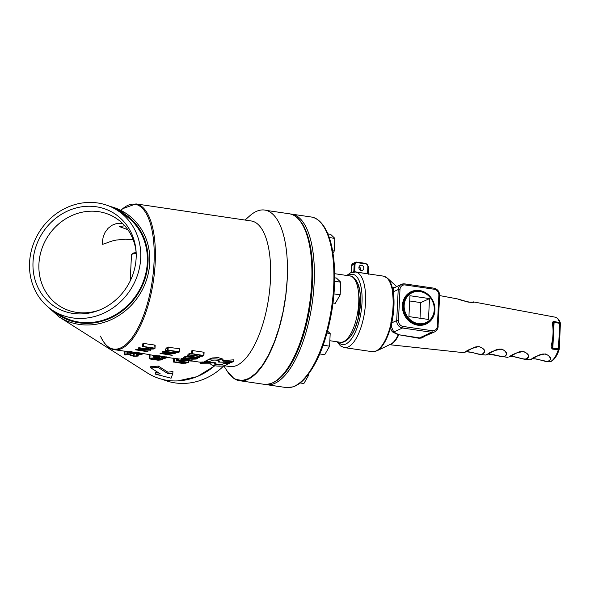 <?xml version="1.0" encoding="UTF-8"?>
<svg xmlns="http://www.w3.org/2000/svg" width="590" height="590" viewBox="0 0 590 590"><rect width="100%" height="100%" fill="white"/><g stroke="black" fill="none" stroke-linecap="round" stroke-linejoin="round"><path stroke-width="0.89" d="M136.187 253.604A6.704 1.505 -177.2 0 0 131.681 254.474A6.704 1.505 -177.2 0 0 131.482 254.814L130.198 280.965M131.681 254.474L133.038 253.302A5.362 1.21 2.8 0 1 136.15 252.631M334.722 277.809L336.447 278.06L340.747 282.182L334.67 281.29M340.747 282.182L340.172 294.816L333.984 293.909M340.172 294.816L335.297 303.326L333.026 302.987M327.878 233.876L330.54 234.267L334.832 238.39L329.272 237.571M334.832 238.39L334.265 251.023L332.598 250.78M334.265 251.023L333.011 253.213M327.568 331.034L330.179 333.542L327.015 333.077M330.179 333.542L329.611 346.175L323.187 345.231M329.611 346.175L324.736 354.686L319.787 353.956M308.813 373.802L308.762 375.011L307.987 374.901M308.762 375.011L303.887 383.522L300.155 382.976M552.712 349.155A1.342 0.538 -85.1 0 0 552.823 348.277L558.465 348.764A1.342 0.538 -85.2 0 1 558.354 349.619A1.342 0.494 18 0 0 559.195 349.428C557.181 355.623 554.541 359.59 551.274 361.331L548.619 361.803A22.56 8.732 -81.6 0 0 550.699 361.427A22.56 8.732 -81.6 0 0 558.354 349.619L552.712 349.155C551.141 348.174 550.78 346.463 551.628 344.029A22.877 8.85 -81.6 0 0 552.565 324.825C551.938 322.774 552.432 321.661 554.062 321.476L559.674 322.664A22.56 8.732 -81.6 0 0 555.183 317.169L473.46 301.903C475.503 303.54 462.678 301.151 457.737 298.96L439.653 295.583M515.867 357.016L523.986 359.155L513.071 356.522L510.343 356.412C517.113 356.205 525.535 361.139 527.312 357.938C530.971 355.328 523.979 348.587 516.361 353.108L509.148 356.913C512.002 354.406 516.803 352.599 523.544 351.507C528.994 354.015 530.071 356.456 526.789 358.831L523.986 359.155L529.724 359.767L531.184 359.303C534.009 356.839 538.736 355.047 545.359 353.934C550.905 356.367 552.063 358.801 548.825 361.22L546.126 361.537L538.242 359.421M488.247 354.052C493.955 353.72 501.795 357.938 504.185 356.272C509.546 355.062 503.816 345.467 494.405 350.681L487.111 354.516C490.01 351.957 494.892 350.143 501.766 349.088C507.075 351.692 508.071 354.14 504.752 356.434L501.847 356.773L493.498 354.612M389.606 344.707L463.356 352.636L465.075 352.127C467.752 349.848 472.398 347.997 479.021 346.573C485.054 348.97 486.285 351.456 482.723 354.044L479.707 354.391L471.145 352.215M424.564 336.507L421.275 338.092L418.834 338.24L398.877 334.759L420.493 338.055L434.712 331.846A6.704 5.996 -114.7 0 1 431.592 332.273L402.491 328.003L393.722 332.03L398.877 334.759M389.983 344.523A28.799 11.144 98.4 0 0 391.236 344.11A28.799 11.144 98.4 0 0 398.685 334.965L393.22 332.34C391.782 331.528 390.912 329.84 390.624 327.288L390.919 322.605L391.767 322.848L391.642 327.236L393.722 332.03A0.671 0.575 116.1 0 0 393.22 332.34M346.75 275.471L350.556 272.816L355.541 272.027A38.195 14.78 98.4 0 1 364.605 311.963A38.195 14.78 98.4 0 1 344.427 347.606L372.209 351.684A38.195 14.78 -81.6 0 0 375.948 351.072A38.195 14.78 -81.6 0 0 390.587 325.208L391.509 324.935M399.983 289.469L398.464 320.51A5.362 4.794 65.3 0 0 403.103 326.447L432.204 330.725A5.362 4.794 65.3 0 0 437.352 326.226L438.864 295.177A5.362 4.794 65.3 0 0 434.233 289.248L405.131 284.97A5.362 4.794 65.3 0 0 399.983 289.469L398.221 289.535L393.279 291.807A38.866 15.038 98.4 0 1 391.767 322.848L396.701 320.577L398.221 289.535A6.704 5.996 -114.7 0 1 401.532 284.343L394.105 287.78L393.242 289.911L393.279 291.807A0.671 0.384 -8.7 0 1 392.409 292.094L392.313 290.014A1.342 0.833 -11.1 0 1 392.387 290.022L392.52 288.591C392.992 287.293 393.958 286.998 395.403 287.699M428.48 319.463L429.505 298.599L409.939 295.723L408.922 316.594L428.48 319.463M420.021 318.224L420.781 302.604L429.505 298.599M420.781 302.604L409.681 300.974M358.904 267.506A2.677 2.397 65.3 0 0 362.467 270.301A2.677 2.397 65.3 0 0 360.232 265.426A2.677 2.397 65.3 0 0 358.904 267.506M360.623 270.301A2.677 2.397 65.3 0 0 359.022 266.828M548.619 361.803L535.285 358.875L532.46 358.764C538.139 358.329 546.03 362.747 548.361 361.006C553.509 359.539 547.24 350.46 538.316 355.541L530.528 359.576M494.391 350.689L486.389 354.819M467.169 301.874C470.518 302.449 472.443 302.523 472.951 302.095L471.838 302.316M466.13 351.706C473.114 351.64 481.506 356.382 483.321 353.1C487.045 350.563 480.275 343.653 472.45 348.248L465.296 352.082M516.361 353.108L509.436 356.839M393.213 290.169A0.671 0.465 7.2 0 1 392.38 290.317L392.387 290.022A0.671 0.479 9.7 0 0 393.242 289.911M390.587 325.208L391.509 325.296M367.533 273.62L367.894 266.201A2.013 1.8 65.3 0 0 366.154 263.973L356.987 262.624A2.013 1.8 65.3 0 0 355.055 264.313L354.693 271.732L367.533 273.79M353.705 271.968A0.671 0.612 74.8 0 0 353.816 271.643L354.701 271.946M529.724 359.767L530.181 359.642M463.497 352.636L463.954 352.51M560.382 323.829L559.261 349.074L558.465 348.764L559.703 323.401L554.099 322.229A1.342 0.502 -78.2 0 0 554.062 321.476M552.565 324.825A1.342 0.789 -9.4 0 1 553.324 325.385L553.324 325.385C554.202 331.079 553.899 337.281 552.424 343.985L551.628 344.029M552.343 343.867L552.166 347.2L552.823 348.277L553.25 339.516M553.752 329.345L554.099 322.229L553.354 322.907L553.324 325.385M552.314 344.051L552.137 345.873M390.639 344.206A28.991 11.217 -81.6 0 0 390.75 344.154A28.991 11.217 -81.6 0 0 398.184 334.913A0.671 0.605 121.7 0 1 398.648 334.685M393.53 288.702A0.671 0.605 19.3 0 1 392.52 288.591A38.003 14.706 98.4 0 0 387.431 278.156L396.65 286.593M390.75 344.154L376.737 350.903A38.003 14.706 98.4 0 0 390.624 327.288A0.671 0.42 173.7 0 1 391.642 327.236M127.868 229.694L119.468 226.619L124.748 225.741M122.779 223.662L116.252 223.64L112.137 225.196L108.103 228.293L105.02 232.453L103.265 236.671L102.557 240.499L102.69 244.349L112.034 241.022L116.503 240.019L125.412 239.23L133.141 239.651M224.207 365.712L229.849 366.538A73.566 28.468 -81.6 0 0 270.449 280.007A73.566 28.468 -81.6 0 0 251.237 220.97L135.936 203.897A73.691 28.519 98.4 0 1 155.185 263.037L155.185 263.037A73.691 28.519 98.4 0 1 114.504 349.715L128.406 351.743M264.091 384.304A86.192 33.35 -81.6 0 0 311.682 282.935A86.192 33.35 -81.6 0 0 289.152 213.757C292.729 214.126 298.452 216.552 303.902 226.427C310.657 239.901 313.511 258.84 312.479 283.252C311.166 306.955 306.564 328.719 298.688 348.535C288.488 373.042 276.953 384.968 264.091 384.304L239.636 380.712A86.192 33.35 98.4 0 0 287.227 279.343A86.28 33.387 -81.6 0 0 249.659 215.933L245.034 220.055M223.757 365.815L228.883 373.713L232.976 377.696L235.934 379.414L242.261 380.506L248.943 378.455L255.736 373.352L262.395 365.365L268.671 354.804L274.335 342.053L279.173 327.575L283.023 311.911L285.73 295.634L287.227 279.343M239.636 380.712A86.192 33.35 98.4 0 1 233.795 378.374A86.192 33.35 98.4 0 1 233.721 378.323M162.818 379.495A59.575 53.97 -57.6 0 0 223.787 365.866M136.157 252.719A52.2 47.289 -57.6 0 0 115.596 217.939A52.2 47.289 -57.6 0 0 90.108 211.213A52.2 47.289 -57.6 0 0 41.514 249.843A52.2 47.289 -57.6 0 0 59.649 306.085A52.2 47.289 -57.6 0 0 99.865 309.89M81.951 313.887A55.283 50.084 -57.6 0 0 98.729 310.347A55.283 50.084 -57.6 0 0 136.084 251.495A55.283 50.084 -57.6 0 0 87.217 206.286A55.283 50.084 -57.6 0 0 33.018 262.144A55.283 50.084 -57.6 0 0 81.951 313.887M82.298 318.416A59.575 53.97 -57.6 0 0 137.75 274.328A59.575 53.97 -57.6 0 0 117.056 210.136A59.575 53.97 -57.6 0 0 87.969 202.458A59.575 53.97 -57.6 0 0 32.516 246.546A59.575 53.97 -57.6 0 0 53.211 310.731A59.575 53.97 -57.6 0 0 82.298 318.416M53.211 310.731L59.848 314.942A59.575 53.97 -57.6 0 0 137.337 293.569A59.575 53.97 -57.6 0 0 123.694 214.347L117.056 210.136M128.089 353.853L134.092 356.028L136.932 355.903L136.688 355.261L137.573 355.217L138.149 356.08L133.517 356.272L127.647 354.221L125.087 355.033L126.924 353.823L128.089 353.853L128.192 351.714M125.087 355.033L124.925 351.234M126.924 353.823L127.034 351.544L127.809 351.655L127.706 353.757M132.971 352.274L133.451 352.311M133.281 355.836L133.377 353.911M136.954 355.497L136.762 353.727M137.868 355.291L137.964 353.292M138.606 353.218L138.149 356.08M130.869 352.746L133.111 353.572L137.736 352.931L142.964 353.867L139.918 354.9L139.579 354.686L141.482 353.808L137.802 353.27L131.349 353.639C129.564 353.329 128.996 352.975 129.653 352.569L131.622 352.031L131.953 352.245L130.692 352.916M129.697 351.64L129.35 352.85L129.697 351.64A73.676 28.512 -81.6 0 0 130.766 351.507L131.983 351.684L131.953 352.245M131.953 352.127L135.811 352.532A73.669 28.512 -81.6 0 0 136.88 352.4L153.496 355.401M139.918 354.9L139.638 353.535M146.999 351.64L135.612 349.818L147.279 350.04L139.247 348.528L150.192 350.136L138.96 350.136L146.999 351.64M136.047 350.032L135.619 349.723L136.268 349.627L143.872 349.538M138.739 348.189L138.399 347.886L139.284 347.761L146.733 348.852M138.709 348.779L138.399 347.886M150.229 349.361L150.612 350.357M140.081 350.165L147.884 351.493M153.592 348.985L148.297 349.199C146.158 348.823 145.479 348.395 146.268 347.908L147.353 347.407L143.606 346.529L154.617 348.144L154.956 348.358L153.592 348.985M145.988 346.581L145.907 348.248L146.298 347.252M143.2 344.081L142.869 343.682L143.761 343.454L154.764 345.062L154.956 348.358M143.068 346.78L142.869 343.682M148.835 348.948L147.478 348.085L148.569 347.584L153.466 348.307L148.835 348.948M157.928 360.188L151.084 359.185C149.506 358.904 149.005 358.595 149.587 358.233L153.798 357.931L160.642 358.941C162.213 359.214 162.707 359.531 162.139 359.885L157.928 360.188M149.513 354.56L149.322 358.484L149.749 354.856M162.457 358.359L162.139 359.885M151.615 358.934L151.129 358.263L153.253 358.182L160.923 359.708L158.474 359.937L151.615 358.934L151.652 358.145M161.542 356.869L166.129 357.474L166.063 358.086L164.086 358.41L155.863 357.577L153.754 357.016L153.843 356.286L159.138 356.072L161.542 356.869L161.579 356.139L166.115 357.009M153.835 355.401L161.579 356.139M153.754 357.016L153.843 356.286M166.159 356.773L166.063 358.086M158.356 357.444L154.986 356.95L155.052 356.463L156.63 356.198L160.001 356.692L159.949 357.186L158.356 357.444L158.415 356.294M160.001 356.692L159.949 357.186L159.978 356.677M155.008 356.485L154.986 356.95L155.052 356.463M161.166 357.363L163.821 357.26L164.846 357.901L162.184 358.012L161.144 357.37M163.659 358.101L163.703 357.245M171.447 355.239L160.067 353.41L171.734 353.631L163.703 352.127L174.647 353.735L163.415 353.727L171.447 355.239M160.502 353.631L160.074 353.285L160.723 353.196L168.172 353.108M163.194 351.751L162.855 351.456L163.74 351.33L165.753 351.625M163.165 352.37L162.855 351.456M174.684 352.923L175.068 353.83M174.684 353.012L175.06 353.948M164.758 353.764L172.332 355.202M173.357 352.879L167.243 351.979C165.451 351.67 164.883 351.316 165.547 350.91L168.061 350.121L179.065 351.736L179.404 351.957L177.774 352.702L173.357 352.879M165.635 349.015L165.244 351.19L165.635 349.015A73.654 28.497 -81.6 0 0 167.324 347.252L179.22 348.624L179.404 351.957M167.774 351.729L166.756 351.087L168.128 350.46L177.922 351.898L176.558 352.525L173.903 352.636L167.774 351.729L167.833 350.593M185.002 363.838L173.615 362.009L185.282 362.231L177.258 360.726L188.195 362.334L176.963 362.326L185.002 363.838M174.05 362.231L173.615 362.009L173.792 358.359M174.448 358.263L177.974 358.89M176.816 358.801L177.974 358.949M176.712 360.969L176.469 358.742M188.269 360.925L188.616 362.548M177.915 360.099L177.981 358.823L177.148 358.661M185.592 362.548L185.88 363.801M181.691 360.173L183.674 359.266L181.432 358.698L182.133 358.484L191.971 361.087L178.313 360.239L181.691 360.173L181.742 359.214A73.617 28.49 -81.6 0 0 182.878 359.067M181.432 358.698L181.278 358.278L182.148 358.27L191.728 360.328L191.971 361.087M178.379 358.897L181.742 359.214M178.313 360.239L178.069 358.808M183.136 360.276L184.744 359.539L189.331 360.697L183.136 360.276M191.816 359.229L185.703 358.329C183.91 358.019 183.35 357.658 184.006 357.252L186.521 356.471L197.525 358.086L197.864 358.3L196.234 359.052L191.816 359.229M183.711 357.496L184.014 357.142A73.625 28.49 -81.6 0 0 185.658 356.19L197.547 357.71L197.864 358.3M186.241 358.078L185.223 357.429L186.588 356.803L196.381 358.248L195.017 358.875L192.362 358.978L186.241 358.078L185.223 357.319M196.028 358.196A73.61 28.482 98.4 0 1 195.025 358.75L186.241 357.99M198.624 357.584L187.273 355.755L198.624 357.584M187.65 355.32L187.31 355.025L188.837 354.988M190.666 355.254L195.415 355.947M199.199 356.552L199.501 357.547M195.334 355.025L196.264 354.597L192.517 353.712L203.86 355.549L202.495 356.176L197.2 356.382L194.87 355.32L188.896 354.996L195.334 355.025L195.364 354.465M189.22 355.217L188.962 353.624L189.279 353.978L188.962 353.624L191.58 353.263M192.111 351.212L191.78 350.814L192.672 350.585L203.675 352.193L203.86 355.549M191.979 353.963L191.78 350.814M197.746 356.139L196.389 355.276L197.48 354.774L202.377 355.49L197.746 356.139M223.086 361.228A7.486 1.681 -177.2 0 0 223.168 360.992A7.486 1.681 -177.2 0 0 222.673 360.35A7.486 1.681 -177.2 0 0 215.667 358.941A7.486 1.681 -177.2 0 0 208.69 359.716L204.435 361.67L209.015 361.788L212.149 360.343A4.019 0.907 2.8 0 1 215.933 360.143A4.019 0.907 2.8 0 1 219.2 360.866A4.019 0.907 2.8 0 1 219.465 361.213A4.019 0.907 2.8 0 1 219.318 361.441L217.99 362.054L231.538 362.43L233.795 361.39L223.086 361.228M233.795 361.39L233.876 359.819L223.19 360.564M217.99 362.054L217.998 361.884A73.588 28.475 98.4 0 0 219.333 361.087L219.318 361.441M204.435 361.67L204.442 361.456A73.595 28.482 98.4 0 0 208.713 359.317L208.69 359.716M223.168 360.992L223.16 359.856L222.356 358.912L218.307 357.643L212.297 357.953L208.713 359.317M221.693 364.709L221.707 364.34A73.58 28.475 -81.6 0 0 224.908 363.079L229.547 363.108L225.188 365.358A7.478 1.681 2.8 0 1 216.81 366.014A7.478 1.681 2.8 0 1 210.748 364.06A7.478 1.681 2.8 0 1 210.837 363.824L200.128 363.647L200.202 362.127A73.595 28.482 -81.6 0 0 202.377 361.972L215.933 362.828L214.583 363.61A4.019 0.907 -177.2 0 0 214.436 363.831A4.019 0.907 -177.2 0 0 217.186 364.827A4.019 0.907 -177.2 0 0 221.693 364.709L224.908 363.079M214.598 363.263C215.129 363.993 217.504 364.355 221.707 364.34M200.128 363.647L202.348 362.629L202.377 361.972M202.348 362.629L215.925 362.99M224.901 363.233L229.532 363.359M172.833 373.396L172.929 371.398A61.648 55.851 122.4 0 1 167.899 372.165L158.319 366.088L158.245 367.518L167.833 373.595L172.833 373.396L171.093 378.197L155.332 374.097L160.333 373.898L150.745 367.813L158.245 367.518M158.319 366.088A61.648 55.851 122.4 0 1 150.819 366.383L150.745 367.813M157.869 372.334A61.648 55.851 122.4 0 1 155.428 372.098L155.332 374.097M167.899 372.165L167.833 373.595M418.834 338.24L431.592 332.273A1.342 0.516 -81.6 0 0 432.204 330.725M372.209 351.684L376.737 350.903A38.003 14.706 98.4 0 1 376.59 350.976M390.919 322.605A38.195 14.78 -81.6 0 0 392.409 292.094M392.313 290.014A38.195 14.78 -81.6 0 0 383.316 276.105L387.431 278.156M357.717 283.348A31.764 12.294 98.4 0 1 349.774 337.392M338.159 341.942A35.518 13.747 -81.6 0 0 360.888 313.061A35.518 13.747 -81.6 0 0 349.228 274.888A35.518 13.747 -81.6 0 0 347.901 275.641M434.926 310.237A17.825 15.937 -114.7 0 1 409.799 321.675A17.825 15.937 -114.7 0 1 411.274 291.63A17.825 15.937 -114.7 0 1 434.926 310.237M434.255 309.802A16.483 14.743 65.3 0 0 412.373 292.596A16.483 14.743 65.3 0 0 411.016 320.385A16.483 14.743 65.3 0 0 434.255 309.802M367.894 266.201L368.293 266.356L367.88 273.671M356.869 262.115L365.984 263.435L366.154 263.973M352.414 272.167A38.866 15.038 98.4 0 1 353.816 271.643L354.17 264.35L351.662 265.5L351.323 272.499M405.131 284.97A1.342 0.516 -81.6 0 0 404.784 283.893L401.532 284.343A6.704 5.996 -114.7 0 1 404.651 283.915A1.342 0.516 -81.6 0 1 404.784 283.893L433.879 288.171A1.342 0.516 -81.6 0 0 433.753 288.193M403.103 326.447A1.342 0.516 -81.6 0 1 402.491 328.003A6.704 5.996 -114.7 0 1 396.701 320.577L398.464 320.51M438.864 295.177L439.661 295.494L438.023 326.654A6.704 5.996 -114.7 0 1 434.712 331.846C436.807 330.776 437.95 329.006 438.141 326.536L437.352 326.226M434.587 310.023A17.154 15.34 65.3 0 0 427.455 294.395A17.154 15.34 65.3 0 0 411.783 292.131A17.154 15.34 65.3 0 0 404.998 314.123A17.154 15.34 65.3 0 0 426.098 323.313A17.154 15.34 65.3 0 0 434.587 310.023M434.233 289.248A1.342 0.516 -81.6 0 0 433.879 288.171C437.581 289.093 439.513 291.541 439.661 295.494M355.055 264.313L354.17 264.35A2.677 2.397 -114.7 0 1 355.497 262.27L352.99 263.42A2.677 2.397 65.3 0 0 351.662 265.5L351.662 265.618M356.987 262.624L356.81 262.085L355.497 262.27A2.677 2.397 -114.7 0 1 356.744 262.1L365.984 263.435L368.293 266.356L368.249 274.269M507.651 357.393L508.108 357.26M485.577 355.018L486.035 354.885M555.183 317.169C557.69 317.855 559.438 319.876 560.434 323.239A1.342 1.342 0 0 1 560.5 323.718L559.703 323.401A1.342 0.502 -78.2 0 0 559.674 322.664A1.342 0.974 162 0 1 560.434 323.239A1.342 0.974 162 0 1 560.456 323.63M349.966 275.943C352.577 276.009 355.069 278.266 357.444 282.713L359.59 289.985C360.682 296.372 360.667 303.474 359.539 311.299C357.695 323.047 354.258 331.964 349.214 338.048C345.747 341.507 342.753 342.901 340.224 342.244A33.505 12.965 -81.6 0 0 343.498 341.706A33.505 12.965 -81.6 0 0 358.425 306.889A33.505 12.965 -81.6 0 0 349.966 275.943L334.692 273.701M311.166 216.995C314.736 217.363 320.459 219.782 325.909 229.657C328.534 234.658 330.592 240.801 332.089 248.088C335.481 265.426 335.592 285.213 332.413 307.449C327.089 340.459 317.582 364.517 303.887 379.628C300.295 383.294 296.637 385.727 292.913 386.929L286.098 387.542A86.192 33.35 -81.6 0 0 294.528 386.148A86.192 33.35 -81.6 0 0 332.922 296.6A86.192 33.35 -81.6 0 0 311.166 216.995L291.6 214.118A86.192 33.35 98.4 0 1 313.356 293.724A86.192 33.35 98.4 0 1 274.969 383.271A86.192 33.35 98.4 0 1 266.54 384.665L265.323 384.437M114.504 349.715C111.045 349.398 105.418 346.832 100.462 336.086A73.189 28.32 -81.6 0 0 132.212 337.532A73.189 28.32 -81.6 0 0 154.02 262.993A73.189 28.32 -81.6 0 0 120.884 210.401L122.764 208.661L135.936 203.897M52.635 310.362A60.313 54.641 -57.6 0 0 137.898 293.923A60.313 54.641 -57.6 0 0 116.481 209.775M214.841 365.778L197.207 376.627L177.583 380.934C166.542 381.317 156.468 378.655 147.367 372.954A61.648 55.851 -57.6 0 0 177.465 380.904A61.648 55.851 -57.6 0 0 214.694 365.748M109.902 206.389A61.648 55.851 122.4 0 1 125.287 212.902A61.648 55.851 122.4 0 1 139.402 294.882A61.648 55.851 122.4 0 1 59.214 317L147.367 372.954M134.092 356.028L134.196 353.963M137.573 355.217L137.669 353.329M130.744 352.068L130.766 351.507M131.887 353.388L131.946 352.252M133.111 353.572L133.178 352.304M135.766 353.469L135.811 352.532M136.851 352.968L136.88 352.4M137.736 352.931L137.765 352.444M139.247 348.528L139.284 347.761M150.612 350.231L150.642 349.663M143.606 346.529L143.761 343.454M154.956 348.248L155.096 345.467M152.375 348.808L152.412 348.152M149.912 358.086L150.066 354.9M153.798 357.931L153.843 357.061M160.642 358.941L160.686 358.078M158.474 359.937L158.526 358.956M160.598 359.856L160.628 359.295M156.217 355.888L156.247 355.261M159.138 356.072L159.167 355.556M164.359 357.009L164.389 356.412M163.703 352.127L163.74 351.33M167.177 350.158L167.324 347.252M168.061 350.121L168.216 347.023M179.412 351.839L179.552 349.029M173.903 352.636L173.969 351.316M176.558 352.525L176.602 351.706M174.271 361.95L174.441 358.455M177.258 360.726L177.347 358.86M188.623 362.43L188.689 360.955M191.971 360.984L192.001 360.446M178.667 359.966L178.726 358.86M186.521 356.471L186.543 356.102M188.158 355.718L188.195 354.9M189.405 354.937L189.479 353.469M192.517 353.712L192.672 350.585M203.867 355.431L204.007 352.599M201.286 355.991L201.315 355.335M507.54 357.385L488.225 354.066M485.445 355.01L478.977 354.295L471.867 352.414L466.107 351.714M355.541 272.027L383.316 276.105M538.316 355.541L538.294 355.549C531.693 359.067 530.875 359.804 529.813 359.767L529.628 359.76M472.45 348.248L472.443 348.255C465.274 352.082 464.714 352.614 463.6 352.643L463.356 352.636M426.098 323.313C431.297 320.68 434.151 316.233 434.646 309.964C434.8 304.588 433.016 299.919 429.291 295.966C423.908 290.914 418.074 289.638 411.783 292.131M344.427 347.606L340.459 345.888L337.008 341.772M355.342 327.406L358.108 318.784L360.18 294.506M351.264 272.521L351.611 265.559L352.99 263.42M471.779 302.323L473.46 301.903M472.951 302.095L468.541 302.132L457.737 298.96M340.224 342.244L329.854 340.725M286.098 387.542L266.54 384.665M290.369 213.993L291.6 214.118M200.202 362.208L192.023 361.021M176.395 358.742L166.424 357.289M289.152 213.757L266.002 210.357M233.795 378.374L226.612 370.461M46.713 305.804L59.214 317M125.287 212.902L109.836 206.36M124.859 350.954L124.667 354.892M136.71 353.742L136.637 355.32M132.064 351.655L132.042 352.171M143.075 353.263L143.053 353.794M139.572 353.292L139.498 354.76M138.318 348.004L138.289 348.638M150.716 349.56L150.679 350.29M142.78 343.845L142.647 346.632M155.155 345.342L155.008 348.307M153.496 355.291L153.429 356.655M166.439 356.928L166.402 357.776M162.774 351.574L162.737 352.23M175.171 353.122L175.134 353.889M179.611 348.904L179.463 351.898M173.74 358.078L173.549 362.068M176.395 358.735L176.292 360.829M188.778 360.534L188.682 362.489M186.027 362.562L185.968 363.735M192.052 360.431L192.023 361.036M187.229 355.136L187.192 355.822M199.627 356.692L199.582 357.474M188.903 353.727L188.837 355.055M191.691 350.976L191.551 353.823M204.066 352.473L203.919 355.49"/></g></svg>
